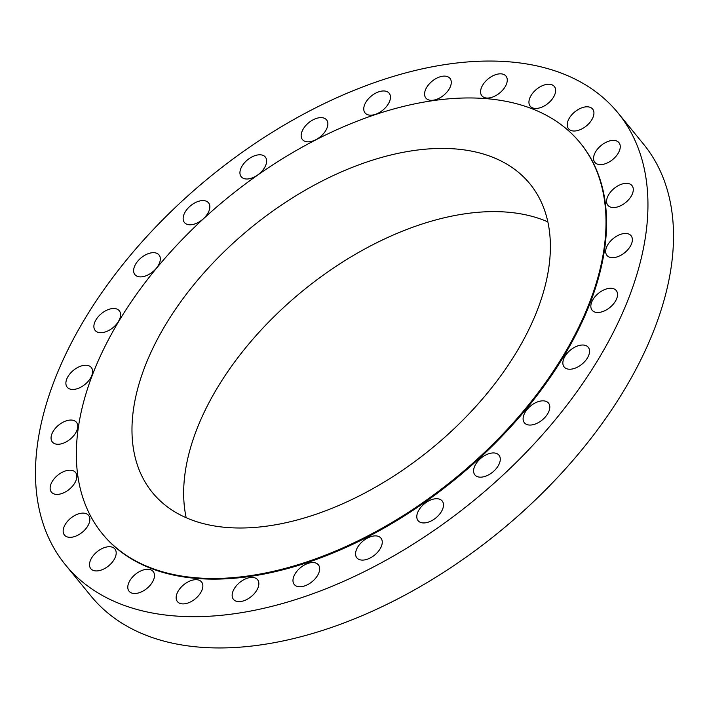 <?xml version="1.0" encoding="UTF-8"?>
<svg xmlns="http://www.w3.org/2000/svg" width="709" height="709" viewBox="0 0 709 709"><rect width="100%" height="100%" fill="white"/><g stroke="black" fill="none" stroke-linecap="round" stroke-linejoin="round"><path stroke-width="1.06" d="M546.878 84.371A15.563 9.102 -39.3 0 0 532.406 93.535A15.563 9.102 -39.3 0 0 530.235 106.199A15.563 9.102 -39.3 0 0 537.688 108.317A15.563 9.102 -39.3 0 0 552.16 99.154A15.563 9.102 -39.3 0 0 554.332 86.489A15.563 9.102 -39.3 0 0 546.878 84.371M585.182 106.935A15.563 9.102 -39.3 0 0 570.71 116.099A15.563 9.102 -39.3 0 0 568.538 128.763A15.563 9.102 -39.3 0 0 575.992 130.881A15.563 9.102 -39.3 0 0 590.464 121.718A15.563 9.102 -39.3 0 0 592.635 109.053A15.563 9.102 -39.3 0 0 585.182 106.935M611.512 140.533A15.563 9.102 -39.3 0 0 597.031 149.696A15.563 9.102 -39.3 0 0 594.869 162.361A15.563 9.102 -39.3 0 0 602.322 164.479A15.563 9.102 -39.3 0 0 616.795 155.315A15.563 9.102 -39.3 0 0 618.957 142.651A15.563 9.102 -39.3 0 0 611.512 140.533M624.54 183.471A15.563 9.102 -39.3 0 0 610.059 192.635A15.563 9.102 -39.3 0 0 607.897 205.3A15.563 9.102 -39.3 0 0 615.35 207.418A15.563 9.102 -39.3 0 0 629.822 198.254A15.563 9.102 -39.3 0 0 631.985 185.59A15.563 9.102 -39.3 0 0 624.54 183.471M623.619 233.598A15.563 9.102 -39.3 0 0 609.137 242.762A15.563 9.102 -39.3 0 0 606.975 255.426A15.563 9.102 -39.3 0 0 614.419 257.544A15.563 9.102 -39.3 0 0 628.901 248.389A15.563 9.102 -39.3 0 0 631.063 235.725A15.563 9.102 -39.3 0 0 623.619 233.598M608.783 288.412A15.563 9.102 -39.3 0 0 594.31 297.576A15.563 9.102 -39.3 0 0 592.139 310.241A15.563 9.102 -39.3 0 0 599.592 312.359A15.563 9.102 -39.3 0 0 614.074 303.195A15.563 9.102 -39.3 0 0 616.236 290.53A15.563 9.102 -39.3 0 0 608.783 288.412M580.795 345.15A15.563 9.102 -39.3 0 0 566.323 354.314A15.563 9.102 -39.3 0 0 564.151 366.978A15.563 9.102 -39.3 0 0 571.605 369.097A15.563 9.102 -39.3 0 0 586.077 359.933A15.563 9.102 -39.3 0 0 588.248 347.268A15.563 9.102 -39.3 0 0 580.795 345.15M541.047 400.975A15.563 9.102 -39.3 0 0 526.574 410.139A15.563 9.102 -39.3 0 0 524.403 422.803A15.563 9.102 -39.3 0 0 531.856 424.921A15.563 9.102 -39.3 0 0 546.329 415.758A15.563 9.102 -39.3 0 0 548.5 403.093A15.563 9.102 -39.3 0 0 541.047 400.975M491.532 453.078A15.563 9.102 -39.3 0 0 477.06 462.241A15.563 9.102 -39.3 0 0 474.888 474.906A15.563 9.102 -39.3 0 0 482.342 477.033A15.563 9.102 -39.3 0 0 496.814 467.869A15.563 9.102 -39.3 0 0 498.985 455.205A15.563 9.102 -39.3 0 0 491.532 453.078M434.741 498.861A15.563 9.102 -39.3 0 0 420.26 508.025A15.563 9.102 -39.3 0 0 418.097 520.69A15.563 9.102 -39.3 0 0 425.542 522.808A15.563 9.102 -39.3 0 0 440.023 513.644A15.563 9.102 -39.3 0 0 442.186 500.979A15.563 9.102 -39.3 0 0 434.741 498.861M373.51 536.022A15.563 9.102 -39.3 0 0 359.029 545.186A15.563 9.102 -39.3 0 0 356.866 557.85A15.563 9.102 -39.3 0 0 364.32 559.968A15.563 9.102 -39.3 0 0 378.792 550.804A15.563 9.102 -39.3 0 0 380.955 538.14A15.563 9.102 -39.3 0 0 373.51 536.022M310.914 562.689A15.563 9.102 -39.3 0 0 296.442 571.853A15.563 9.102 -39.3 0 0 294.27 584.517A15.563 9.102 -39.3 0 0 301.724 586.635A15.563 9.102 -39.3 0 0 316.196 577.481A15.563 9.102 -39.3 0 0 318.368 564.816A15.563 9.102 -39.3 0 0 310.914 562.689M250.1 577.543A15.563 9.102 -39.3 0 0 235.618 586.697A15.563 9.102 -39.3 0 0 233.456 599.371A15.563 9.102 -39.3 0 0 240.9 601.489A15.563 9.102 -39.3 0 0 255.382 592.325A15.563 9.102 -39.3 0 0 257.544 579.661A15.563 9.102 -39.3 0 0 250.1 577.543M194.098 579.82A15.563 9.102 -39.3 0 0 179.625 588.984A15.563 9.102 -39.3 0 0 177.463 601.649A15.563 9.102 -39.3 0 0 184.907 603.767A15.563 9.102 -39.3 0 0 199.389 594.603A15.563 9.102 -39.3 0 0 201.551 581.938A15.563 9.102 -39.3 0 0 194.098 579.82M145.744 569.416A15.563 9.102 -39.3 0 0 131.262 578.579A15.563 9.102 -39.3 0 0 129.1 591.244A15.563 9.102 -39.3 0 0 136.545 593.362A15.563 9.102 -39.3 0 0 151.026 584.198A15.563 9.102 -39.3 0 0 153.188 571.534A15.563 9.102 -39.3 0 0 145.744 569.416M107.431 546.852A15.563 9.102 -39.3 0 0 92.959 556.016A15.563 9.102 -39.3 0 0 90.796 568.68A15.563 9.102 -39.3 0 0 98.241 570.798A15.563 9.102 -39.3 0 0 112.722 561.634A15.563 9.102 -39.3 0 0 114.885 548.97A15.563 9.102 -39.3 0 0 107.431 546.852M81.11 513.254A15.563 9.102 -39.3 0 0 66.628 522.418A15.563 9.102 -39.3 0 0 64.466 535.082A15.563 9.102 -39.3 0 0 71.919 537.2A15.563 9.102 -39.3 0 0 86.392 528.045A15.563 9.102 -39.3 0 0 88.563 515.372A15.563 9.102 -39.3 0 0 81.11 513.254M68.082 470.315A15.563 9.102 -39.3 0 0 53.6 479.479A15.563 9.102 -39.3 0 0 51.438 492.143A15.563 9.102 -39.3 0 0 58.891 494.262A15.563 9.102 -39.3 0 0 73.364 485.098A15.563 9.102 -39.3 0 0 75.535 472.433A15.563 9.102 -39.3 0 0 68.082 470.315M69.003 420.189A15.563 9.102 -39.3 0 0 54.531 429.344A15.563 9.102 -39.3 0 0 52.36 442.008A15.563 9.102 -39.3 0 0 59.813 444.135A15.563 9.102 -39.3 0 0 74.285 434.971A15.563 9.102 -39.3 0 0 76.457 422.307A15.563 9.102 -39.3 0 0 69.003 420.189M83.83 365.374A15.563 9.102 -39.3 0 0 69.358 374.538A15.563 9.102 -39.3 0 0 67.187 387.203A15.563 9.102 -39.3 0 0 74.64 389.321A15.563 9.102 -39.3 0 0 89.121 380.166A15.563 9.102 -39.3 0 0 91.284 367.492A15.563 9.102 -39.3 0 0 83.83 365.374M111.827 308.637A15.563 9.102 -39.3 0 0 97.346 317.8A15.563 9.102 -39.3 0 0 95.183 330.465A15.563 9.102 -39.3 0 0 102.628 332.583A15.563 9.102 -39.3 0 0 117.109 323.419A15.563 9.102 -39.3 0 0 119.272 310.755A15.563 9.102 -39.3 0 0 111.827 308.637M151.575 252.812A15.563 9.102 -39.3 0 0 137.094 261.976A15.563 9.102 -39.3 0 0 134.932 274.64A15.563 9.102 -39.3 0 0 142.376 276.758A15.563 9.102 -39.3 0 0 156.857 267.603A15.563 9.102 -39.3 0 0 159.02 254.939A15.563 9.102 -39.3 0 0 151.575 252.812M201.09 200.709A15.563 9.102 -39.3 0 0 186.609 209.864A15.563 9.102 -39.3 0 0 184.446 222.529A15.563 9.102 -39.3 0 0 191.891 224.656A15.563 9.102 -39.3 0 0 206.372 215.492A15.563 9.102 -39.3 0 0 208.535 202.827A15.563 9.102 -39.3 0 0 201.09 200.709M257.881 154.925A15.563 9.102 -39.3 0 0 243.409 164.089A15.563 9.102 -39.3 0 0 241.237 176.754A15.563 9.102 -39.3 0 0 248.691 178.872A15.563 9.102 -39.3 0 0 263.163 169.708A15.563 9.102 -39.3 0 0 265.334 157.043A15.563 9.102 -39.3 0 0 257.881 154.925M319.112 117.765A15.563 9.102 -39.3 0 0 304.631 126.929A15.563 9.102 -39.3 0 0 302.468 139.593A15.563 9.102 -39.3 0 0 309.922 141.711A15.563 9.102 -39.3 0 0 324.394 132.548A15.563 9.102 -39.3 0 0 326.565 119.883A15.563 9.102 -39.3 0 0 319.112 117.765M381.708 91.098A15.563 9.102 -39.3 0 0 367.227 100.253A15.563 9.102 -39.3 0 0 365.064 112.926A15.563 9.102 -39.3 0 0 372.509 115.044A15.563 9.102 -39.3 0 0 386.99 105.88A15.563 9.102 -39.3 0 0 389.152 93.216A15.563 9.102 -39.3 0 0 381.708 91.098M498.516 73.966A15.563 9.102 -39.3 0 0 484.043 83.13A15.563 9.102 -39.3 0 0 481.872 95.795A15.563 9.102 -39.3 0 0 489.325 97.913A15.563 9.102 -39.3 0 0 503.798 88.749A15.563 9.102 -39.3 0 0 505.969 76.085A15.563 9.102 -39.3 0 0 498.516 73.966M442.522 76.244A15.563 9.102 -39.3 0 0 428.05 85.408A15.563 9.102 -39.3 0 0 425.879 98.072A15.563 9.102 -39.3 0 0 433.332 100.191A15.563 9.102 -39.3 0 0 447.804 91.036A15.563 9.102 -39.3 0 0 449.976 78.371A15.563 9.102 -39.3 0 0 442.522 76.244M65.441 564.834L91.018 596.101A356.911 208.783 -39.3 0 0 261.878 644.729A356.911 208.783 -39.3 0 0 593.876 434.617A356.911 208.783 -39.3 0 0 643.559 144.166L617.982 112.899A356.911 208.783 -39.3 0 0 447.122 64.271A356.911 208.783 -39.3 0 0 115.124 274.383A356.911 208.783 -39.3 0 0 65.441 564.834A356.911 208.783 -39.3 0 0 236.31 613.462A356.911 208.783 -39.3 0 0 568.308 403.35A356.911 208.783 -39.3 0 0 617.982 112.899M102.256 533.638L102.787 534.294A308.672 180.556 -39.3 0 0 250.552 576.346A308.672 180.556 -39.3 0 0 537.679 394.629A308.672 180.556 -39.3 0 0 580.636 143.44L580.104 142.793A308.672 180.556 -39.3 0 0 432.339 100.74A308.672 180.556 -39.3 0 0 145.221 282.448A308.672 180.556 -39.3 0 0 102.256 533.638A308.672 180.556 -39.3 0 0 250.02 575.69A308.672 180.556 -39.3 0 0 537.138 393.982A308.672 180.556 -39.3 0 0 580.104 142.793M413.187 150.627A243.825 142.624 -39.3 0 0 186.387 294.164A243.825 142.624 -39.3 0 0 152.453 492.587A243.825 142.624 -39.3 0 0 269.172 525.803A243.825 142.624 -39.3 0 0 495.972 382.266A243.825 142.624 -39.3 0 0 529.915 183.844A243.825 142.624 -39.3 0 0 413.187 150.627M547.862 221.89A243.825 142.624 -39.3 0 0 464.865 213.817A243.825 142.624 -39.3 0 0 186.183 517.721"/></g></svg>
